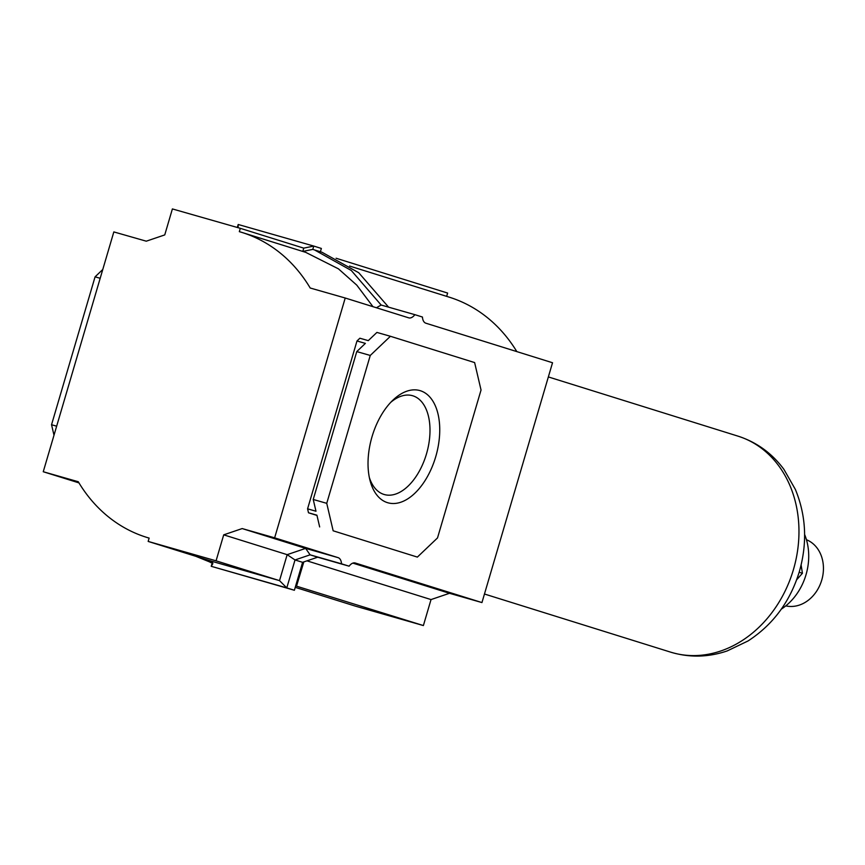 <?xml version="1.0" encoding="UTF-8"?>
<svg xmlns="http://www.w3.org/2000/svg" width="865" height="865" viewBox="0 0 865 865"><rect width="100%" height="100%" fill="white"/><g stroke="black" fill="none" stroke-linecap="round" stroke-linejoin="round"><path stroke-width="1.3" d="M387.423 502.641A58.333 33.378 -74.1 0 1 370.025 480.475A58.333 33.378 -74.1 0 1 392.98 400.095A58.333 33.378 -74.1 0 1 420.358 390.721A58.333 33.378 -74.1 0 1 435.755 456.634A58.333 33.378 -74.1 0 1 387.423 502.641M369.344 477.523A51.392 29.399 105.9 0 0 383.909 494.412A51.392 29.399 105.9 0 0 384.298 494.531A51.392 29.399 105.9 0 0 426.586 453.541A51.392 29.399 105.9 0 0 412.919 395.824A51.392 29.399 105.9 0 0 412.529 395.705A51.392 29.399 105.9 0 0 390.85 402.247M336.096 258.235L447.627 293.062L446.654 296.36M516.827 351.601A168.059 137.816 -72.7 0 0 449.281 297.182L349.568 266.042M345.221 298.014L274.637 537.835L242.189 528.569L223.711 534.84L216.066 560.823L148.164 541.425L149.137 538.095A168.059 137.816 107.3 0 1 146.499 537.306A168.059 137.816 107.3 0 1 78.272 481.74L43.25 471.739L113.834 231.917L146.282 241.184L164.75 234.912L172.394 208.93L240.308 228.328L239.324 231.658A168.059 137.816 107.3 0 1 241.973 232.447A168.059 137.816 107.3 0 1 310.2 288.013L345.221 298.014L408.669 317.823A10.412 5.958 -74.1 0 0 408.745 317.855A10.412 5.958 -74.1 0 0 414.854 314.665L422.444 317.033A10.412 5.958 -74.1 0 0 425.883 323.207L552.53 362.749L481.946 602.57L449.497 593.293L352.855 563.115M274.637 537.835L338.085 557.644A10.412 5.958 -74.1 0 1 341.524 563.818L349.114 566.186A10.412 5.958 -74.1 0 1 355.223 562.996A10.412 5.958 -74.1 0 1 355.299 563.018L481.946 602.57M306.978 560.844L431.029 599.575L449.497 593.293M295.668 585.908L423.385 625.557L431.029 599.575M295.235 587.346L355.472 606.16L423.385 625.557M326.743 503.333L333.155 530.796L417.373 557.092L437.517 537.922L481.037 390.029L474.625 362.576L390.407 336.28L370.263 355.45L326.743 503.333L313.238 499.473L315.985 511.237L307.583 508.825L356.986 340.983L359.883 338.226L368.285 340.626L376.913 332.42L390.407 336.28M43.25 471.739L78.953 482.886M240.308 228.328L303.842 248.169M372.966 306.675L356.802 285.158L338.431 268.831L305.713 252.353L241.973 232.447M316.968 515.421L308.502 512.783L307.583 508.825M242.189 528.569L305.637 548.378L310.092 554.833L295.019 559.958L287.169 554.66L279.525 580.631L286.791 587.897L211.222 566.305L212.855 563.634L211.611 561.234L148.164 541.425M223.711 534.84L287.169 554.66L305.637 548.378L338.085 557.644M216.066 560.823L279.525 580.631L211.611 561.234M417.373 557.092L333.155 530.796M308.502 512.783L316.914 515.183L319.661 526.936M370.263 355.45L356.769 351.59L313.238 499.473M356.986 340.983L365.387 343.383L356.769 351.59M102.773 269.502L95.074 276.832L51.543 424.726L53.998 435.225M51.543 424.726L56.657 426.186M95.074 276.832L100.189 278.292M341.524 563.818L310.092 554.833L317.682 557.201L302.599 562.326L295.019 559.958L286.791 587.897L294.381 590.265L211.222 566.305L212.195 562.974L195.879 556.325M212.833 562.185L212.195 562.974M302.599 562.326L294.381 590.265M317.682 557.201L349.114 566.186M414.854 314.665L381.141 305.031L376.426 307.756M388.58 307.161L358.748 272.735L322.029 252.266L312.795 249.401L313.779 246.071L321.369 248.45L320.396 251.758M381.141 305.031L351.287 270.475L314.482 249.909M238.102 227.7L238.199 224.489L313.779 246.071L303.756 248.136L302.793 251.434L312.795 249.401M238.199 224.489L237.324 227.473M785.788 605.878A34.719 28.48 -72.7 0 0 821.75 580.08A34.719 28.48 -72.7 0 0 806.44 539.728M781.279 609.176A55.176 45.25 -72.7 0 0 806.018 574.738A55.176 45.25 -72.7 0 0 804.612 534.451M796.643 579.788L802.428 573.279L801.109 564.975M799.152 572.262L802.428 573.279M303.82 561.915L296.576 585.962M737.932 436.122C756.648 442.166 771.969 453.249 783.906 469.36L795.368 489.428C806.169 515.648 807.499 543.036 799.357 571.581C790.221 601.521 773.126 624.638 748.063 640.954L727.216 650.923C708.23 657.389 689.329 657.778 670.494 652.102A113.131 92.771 -72.7 0 0 793.432 569.602A113.131 92.771 -72.7 0 0 737.932 436.122L548.356 376.935M146.499 537.306L149.126 538.127M210.357 562.423L212.195 562.996M670.494 652.102L484.465 594.017"/></g></svg>
